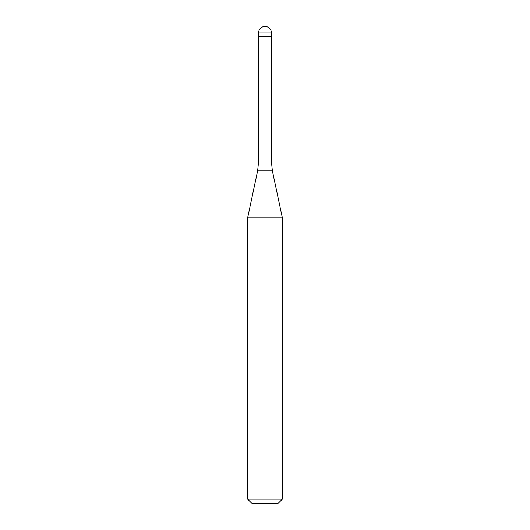 <?xml version="1.0" encoding="UTF-8"?>
<svg xmlns="http://www.w3.org/2000/svg" width="530" height="530" viewBox="0 0 530 530"><rect width="100%" height="100%" fill="white"/><g stroke="black" fill="none" stroke-linecap="round" stroke-linejoin="round"><path stroke-width="0.79" d="M265 36.04L271.506 36.04L265 36.04M271.247 160.067L272.38 170.885L257.62 170.885L258.753 160.067L271.247 160.067L271.247 36.298L258.753 36.298L258.494 33.006L258.494 36.04M272.38 170.885L282.344 217.764L247.656 217.764L257.62 170.885M282.344 499.161L278.011 503.5L251.988 503.5L247.656 499.161L282.344 499.161L282.344 217.764M265 26.5A6.506 6.506 0 0 0 258.494 33.006L271.506 33.006A6.506 6.506 0 0 0 265 26.5A6.506 6.506 0 0 0 258.494 33.006M271.247 36.298L271.506 33.006M258.753 160.067L258.753 36.298M247.656 499.161L247.656 217.764"/></g></svg>
